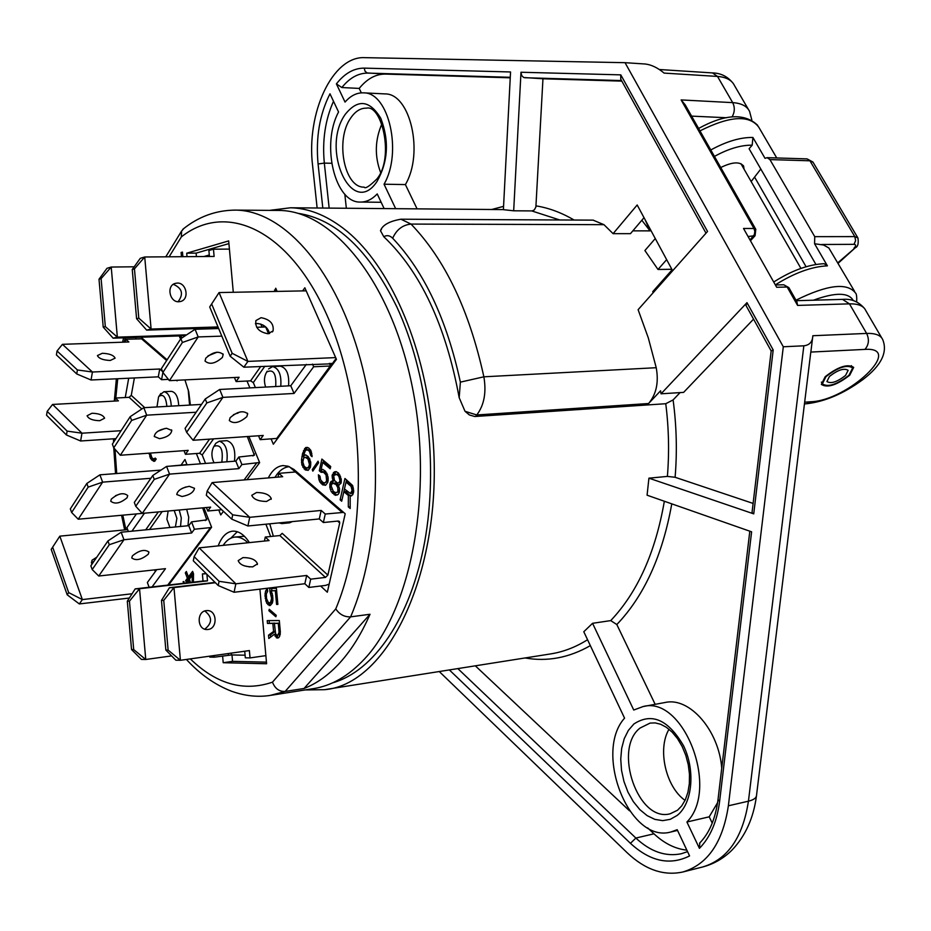 <?xml version="1.0" encoding="UTF-8"?>
<svg xmlns="http://www.w3.org/2000/svg" width="931" height="931" viewBox="0 0 931 931"><rect width="100%" height="100%" fill="white"/><g stroke="black" fill="none" stroke-linecap="round" stroke-linejoin="round"><path stroke-width="1.4" d="M685.053 800.369C665.677 786.858 657.239 749.001 669.005 729.264M380.581 172.41C374.518 156.117 374.949 139.964 381.873 123.951M593.059 220.135L603.951 224.674L613.098 233.669L630.45 233.669L644.019 217.679M788.836 287.598L783.774 284.793L788.953 287.795L796.913 301.842L797.576 305.415L787.161 287.027L776.675 287.272L743.52 228.467L753.982 228.491L754.82 231.4L754.401 234.507L750.025 240.012M439.257 671.53L627.25 852.831C645.102 869.682 663.594 876.083 682.726 872.021C707.572 864.643 722.782 842.567 728.379 805.804L783.297 346.774L803.849 345.808C809.609 345.122 812.6 341.77 812.81 335.73L866.621 333.426C869.426 339.408 868.879 344.726 864.969 349.393C904.955 346.716 847.932 400.574 810.878 401.761L804.663 402.192M783.297 346.774L625.038 62.68L364.696 57.652C332.309 55.883 306.055 113.466 312.641 166.032L317.134 208.009M748.431 109.462L734.454 85.501C731.813 80.113 726.157 77.087 717.498 76.435L664.106 73.095C657.717 67.777 651.467 64.751 645.358 64.018L625.038 62.68M825.192 376.706L821.351 384.41C827.345 388.239 836.794 385.178 849.724 375.228L853.68 367.373C847.617 363.579 838.133 366.686 825.192 376.706M812.682 337.103L810.843 352.069L864.969 349.393M771.171 350.975L773.196 349.951L753.738 513.865L648.919 478.173L647.08 495.199L751.608 531.822L719.605 801.428C717.01 821.608 710.283 837.248 699.425 848.35L686.915 822.015C719.907 788.732 683.389 695.341 643.1 706.548L633.743 710.039L592.558 623.305L583.795 631.742L624.561 718.15C593.454 752.644 629.414 843.928 670.89 831.988L677.198 829.696L689.568 855.915C669.971 865.737 650.257 861.536 630.438 843.323L449.37 669.936M648.919 478.173L667.387 476.404C669.366 452.338 668.83 428.109 665.758 403.717L474.729 416.506L469.375 414.958L465.011 411.281L459.192 397.723L460.368 382.141L483.864 376.811L656.227 367.71C658.88 382.373 656.332 394.302 648.581 403.53L660.579 390.787L661.033 393.801L746.988 302.656L773.196 349.951M656.227 367.71L648.29 337.848L638.107 309.697L707.537 231.447L620.791 74.864L620.721 79.088L706.001 233.181M395.663 208.672L384.049 184.21C402.576 152.498 388.797 92.169 363.602 92.856C356.876 92.565 350.684 95.637 345.04 102.073L336.394 83.871C344.691 73.34 353.978 68.091 364.265 68.126L510.549 71.966L503.392 209.673L513.679 210.802L520.988 72.246L620.791 74.864M384.131 208.579L377.218 193.939C371.969 199.432 366.349 202.143 360.378 202.062C334.811 203.109 320.904 144.48 338.558 111.988L329.981 93.81C319.612 114.28 315.644 137.66 318.076 163.961L324.325 163.111C322.161 140.465 325.222 119.855 333.507 101.281M592.558 623.305L610.724 620.605C637.549 592.291 655.424 552.514 664.35 501.25M305.042 689.952L324.523 689.685C392.463 684.332 448.905 556.517 430.913 419.474C421.115 334.799 385.469 260.156 343.236 228.304C325.769 215.014 308.196 208.172 290.495 207.776L269.583 210.371M460.368 382.141C446.822 319.659 424.257 271.689 392.673 238.231C389.821 235.427 386.865 234.926 383.793 236.73L380.476 230.69L381.012 229.91M513.679 210.802L532.288 210.918L534.347 209.859L535.884 207.008L542.959 78.774L523.699 77.506L521.709 75.62L520.988 72.246M686.845 850.143C675.278 848.921 664.315 843.474 653.958 833.804L647.627 827.857M629.461 810.773L475.334 665.828M344.819 194.183L346.344 208.253M384.049 184.21L405.404 184.582L417.076 208.858M384.445 93.88L384.922 93.903C410.292 93.24 424.082 153.115 405.404 184.582M510.246 77.808L385.411 74.084C375.775 74.015 367.047 78.786 359.203 88.422L361.333 92.856M359.203 88.422L341.852 87.537L336.394 83.871M641.831 220.251L650.036 230.876L645.008 219.507M650.036 230.876L632.836 230.853M613.098 233.669L637.176 204.983L672.124 269.792L652.736 291.659L653.225 292.66M671.845 269.28L658.008 269.478L644.904 250.544L655.273 238.545M854.565 291.345L828.823 247.949L823.539 245.016L814.578 243.747L827.403 265.847L824.11 263.694C808.504 264.427 791.711 270.537 773.719 282.023M815.917 264.451L749.094 148.739L752.19 145.178L752.911 137.462L765.026 158.34L767.097 157.665L807.084 158.887L813.112 162.343L857.73 237.649M814.578 243.747L814.741 236.66L769.937 159.597L767.097 157.665M751.154 181.545L760.802 169.011M744.032 169.116L743.648 166.253C740.11 161.4 732.476 161.819 720.745 167.51M621.861 81.125L542.959 78.774M383.793 236.73C420.626 271.712 445.763 325.385 459.192 397.723M665.758 403.717L673.101 399.923L680.084 392.603M753.109 503.427L675.103 477.277L667.387 476.404M753.563 319.135L683.61 392.382L661.033 393.801M746.01 305.484L746.988 302.656M753.738 513.865L752.015 512.62M297.955 213.327C335.975 218.901 368.955 250.16 396.909 307.09C427.434 372.772 438.571 465.849 424.629 542.075C410.618 618.335 373.785 671.193 332.693 682.819M271.27 695.259L312.956 688.707C331.459 685.961 348.753 675.941 364.824 658.636C411.409 608.827 433.567 492.068 412.375 387.238C391.451 282.233 333.007 210.662 279.184 210.441L277.124 210.429M370.003 614.262L304.041 688.475C316.889 683.529 328.98 674.812 340.315 662.29C351.639 649.687 361.531 633.674 370.003 614.262L350.615 616.857C380.383 547.835 384.014 438.804 358.26 351.918C332.518 264.881 282.151 210.755 235.904 210.115L233.53 210.103M190.32 658.892C216.423 684.204 243.806 691.954 272.48 682.167L335.765 608.874C368.967 530.286 365.243 400.016 326.7 314.62C288.366 228.758 225.965 201.585 181.359 236.893L181.592 231.039L183.873 228.467M335.765 608.874C339.466 614.437 344.423 617.102 350.615 616.857L285.165 691.43C279.242 691.71 275.006 688.614 272.48 682.167M304.041 688.475L285.165 691.43L270.165 695.434C257.573 697.354 244.655 695.934 231.423 691.186C215.014 684.832 200.014 674.253 186.398 659.451M196.371 453.513L200.468 463.824M218.773 510.002L220.74 514.959L223.428 511.328M246.959 479.698L259.644 462.637L248.868 436.43M247.006 381.023L249.869 387.89M271.119 438.897L273.33 444.227L336.44 359.354L304.833 287.784L302.656 290.903M168.651 585.005L211.605 527.249L203.936 507.756M187.073 464.848L184.966 459.495L181.208 464.883M190.389 405.043L188.714 391.718L184.943 379.906M167.114 359.808L141.012 337.231M135.984 337.406L135.717 338.919M128.699 378.23L125.254 397.514M233.285 292.287L228.677 240.908L186.724 253.197L187.026 256.665M216.748 378.358L218.296 378.277M320.613 586.006L327.328 592.221L345.203 513.772L293.847 469.399L288.086 466.222L283.082 465.581C277.077 466.163 272.155 470.283 268.326 477.917M265.894 524.211L270.642 536.512M249.415 542.61C244.259 534.627 238.65 530.81 232.587 531.17C226.373 531.973 221.578 536.884 218.191 545.88M222.614 656.018L223.207 662.709L266.603 663.756L259.912 589.148M263.962 327.072L263.101 325.082M260.761 324.058L262.077 327.142M277.124 291.415L275.751 288.238L274.54 291.461M179.194 335.928L180.661 338.954M181.336 336.999L180.567 335.882M182.872 256.688L182.464 252.092L181.091 252.499L181.464 256.7M149.297 453.164L150.403 458.227L152.149 460.345L154.604 461.264L156.21 459.041L155.198 458.075L153.813 459.111L151.916 457.784L150.415 453.083M193.415 582.143L193.497 573.705L192.601 571.378L188.434 576.917L186.363 571.494L185.327 572.879L187.399 578.291L185.676 580.583L186.561 582.911L188.283 580.618L189.063 582.643M184.187 583.213L184.001 581.642L183.198 581.549L183.395 583.306M270.013 591.825L271.631 598.4L270.479 602.671L268.431 602.718L266.51 598.517L266.347 593.815L267.663 591.418L267.418 588.59L265.579 590.999L264.986 595.724L266.685 603.218L270.211 605.511L272.317 603.102L272.876 600.728L272.667 595.537L271.212 590.836L275.332 590.72L276.577 604.44L277.869 604.417L276.414 588.311L269.722 588.52L270.013 591.825L271.549 591.639M275.867 616.776L276.251 615.344L269.268 609.305L268.884 610.724L275.867 616.776M272.853 623.409L273.574 631.427L268.524 635.186L268.826 638.48L274.342 634.267L277.007 638.049L278.776 637.584L279.684 636.176L280.336 631.905L279.312 620.535L267.22 620.616L267.476 623.444L274.785 623.351M310.803 462.498L308.184 456.562L305.566 454.863L303.669 455.364L305.228 450.883L306.986 449.708L309.36 451.186L310.803 455.596L312.083 456.667L310.768 450.255L308.58 447.881L305.659 447.543L302.598 453.409L301.504 459.856L301.888 464.93L305.275 469.946L308.196 470.33L310.337 467.397L310.803 462.498M318.635 462.742L318.053 461.194L312.269 469.585L312.839 471.133L318.635 462.742M321.102 472.32L323.557 472.273L326.048 474.926L326.606 480.757L325.222 482.793L323.115 482.595L320.636 479.93L319.95 476.137L318.402 474.822L318.902 479.512L319.892 481.955L322.615 484.83L325.606 485.26L327.805 482.316L328.189 477.812L325.617 471.342L322.673 469.375L321.079 469.631L322.673 462.428L330.202 468.77L330.703 466.512L321.882 459.076L319.298 470.783L321.102 472.32M333.089 480.908L331.11 481.374L330.086 483.189L329.807 487.239L331.285 491.731L335.463 495.327L338.186 494.419L339.221 492.604L339.512 488.531L338.337 485.365L341.002 483.305L341.293 479.221L338.581 473.134L336.103 471.598L334.485 471.854L332.064 475.729L333.089 480.908L334.671 480.768M343.842 491.673L348.369 495.525L348.322 506.906L350.196 508.512L350.184 495.979L352.686 494.838L353.687 491.859L352.581 485.47L344.935 478.487L340.106 499.842L341.689 501.204L343.842 491.673L345.82 491.498L350.347 495.967M184.024 450.662L185.455 454.316L188.213 450.36L120.332 455.247L146.702 415.179L196.15 412.235M205.565 463.429L202.19 454.933L199.606 453.281L185.455 454.316M221.718 509.723L207.788 511.014L206.414 507.523M247.297 436.546L254.407 455.282L238.825 457.016L241.885 464.546L259.598 462.498M237.498 412.701L237.742 413.317M241.885 464.546L238.895 468.63L169.558 474.123L142.268 513.388L210.627 507.139L207.788 511.014M189.284 486.319L194.498 488.298C193.718 492.313 189.563 495.059 182.022 496.514L176.762 494.524C177.553 490.509 181.731 487.774 189.284 486.319M238.825 457.016L235.846 461.113L238.895 468.63M154.255 479.372L152.777 475.52L134.32 502.449L135.751 506.266L154.255 479.372L169.558 474.123L166.568 466.419L235.846 461.113M152.777 475.52L166.568 466.419M135.751 506.266L142.268 513.388L78.227 519.219L102.619 482.153L99.908 474.833L161.016 470.085M185.944 486.96L182.395 488.333M214.677 445.169L215.794 443.307L219.285 441.189L226.885 440.654C233.239 442.749 235.764 449.603 234.461 461.217M166.556 428.283L171.793 430.459C171.095 434.602 167.01 437.337 159.538 438.676L154.267 436.499C154.977 432.345 159.073 429.61 166.556 428.283M143.793 407.697L146.702 415.179L131.643 420.416L130.2 416.669L143.793 407.697L201.527 404.415M165.183 428.435L158.014 431.193M131.643 420.416L113.757 447.846L120.332 455.247M130.2 416.669L112.36 444.134L113.757 447.846L115.537 473.623M219.285 441.189C225.628 443.284 228.142 450.15 226.838 461.799M214.002 462.777C211.29 456.923 211.244 451.5 213.851 446.508L213.99 446.31C220.775 444.04 223.382 449.336 221.811 462.183M255.397 387.599L253.302 382.583L250.602 380.849L236.113 381.57L234.426 377.497M277.694 438.361L260.145 439.665L258.539 435.766M209.708 306.939L219.064 292.567L209.708 306.939L230.155 356.224L243.864 367.198L331.843 363.788L276.67 438.513M186.631 432.321L206.845 402.937L205.239 398.98L185.071 428.411L186.631 432.321L193.089 440.27L222.905 397.374L294.056 393.452L290.775 385.748L306.346 364.37M329.399 363.334L330.563 365.988L313.654 366.767L294.056 393.452M260.145 439.665L263.24 435.452L193.089 440.27M246.831 416.669L247.681 413.795C243.27 410.175 237.417 411.479 230.12 417.705L229.305 420.521C233.693 424.164 239.535 422.872 246.831 416.669M206.845 402.937L222.905 397.374L219.669 389.472L290.775 385.748M205.239 398.98L219.669 389.472M233.425 414.714L240.384 411.874M288.575 385.865C289.413 374.506 286.69 367.943 280.429 366.186L272.632 366.546C278.881 368.304 281.593 374.879 280.766 386.272M182.406 342.48L180.858 338.651L161.389 368.629L162.902 372.435L182.406 342.48L198.198 336.941L169.419 380.651L239.104 377.276L236.113 381.57M180.858 338.651L195.068 329.283L198.198 336.941L221.822 336.126M269.571 333.507L269.559 333.531C267.919 327.549 263.764 324.209 257.107 323.499L255.397 323.744M222.393 357.446L223.172 354.502C218.715 350.65 212.92 351.86 205.798 358.144L205.029 361.042C209.475 364.905 215.259 363.707 222.393 357.446M162.902 372.435L169.419 380.651M265.754 326.932L256.7 327.305M195.068 329.283L218.669 328.527M207.974 355.875L217.156 352.162M268.535 333.705L265.684 327.025M243.864 367.198L247.902 361.403L219.064 292.567L306.183 290.833M211.651 303.983L232.156 353.303L247.902 361.403L335.672 357.597M267.942 333.74C259.027 332.076 255.001 327.689 255.897 320.567L261.099 317.692C270.025 319.391 274.028 323.802 273.074 330.912L267.942 333.74M230.155 356.224L232.156 353.303M313.654 366.767L312.49 364.091M265.614 387.063C263.81 381.384 264.125 376.427 266.569 372.214L267.232 371.166M268.547 368.967L272.632 366.546M266.743 371.981C273.435 368.816 276.426 373.668 275.716 386.54M202.644 507.872L206.787 519.87L191.553 521.884L194.404 529.239L211.407 527.505M186.956 464.546L169.884 466.163M128.373 531.52L126.93 527.633L136.438 513.9M120.25 493.93L115.537 495.676M150.88 478.278L102.619 482.153L88.177 487.122L86.839 483.457L99.908 474.833M86.839 483.457L70.337 508.873L71.64 512.492L78.227 519.219M88.177 487.122L71.64 512.492M131.958 531.17L144.468 513.19M127.105 497.724C120.39 503.345 114.932 504.509 110.731 501.215L111.336 499.086C118.051 493.442 123.509 492.266 127.722 495.56L127.105 497.724M186.677 509.327L188.737 517.229L187.992 525.747M149.135 587.263L147.366 582.503L156.745 569.632M191.553 521.884L188.795 525.666L191.635 533.009L123.963 539.736L121.17 532.218L188.795 525.666M107.915 540.958L90.854 565.839L92.204 569.563L109.299 544.716L107.915 540.958L121.17 532.218M92.204 569.563L98.744 576.021L123.963 539.736L109.299 544.716M194.404 529.239L191.635 533.009M152.067 586.926L165.474 568.666L98.744 576.021M148.297 554.189C141.431 559.764 135.926 561.009 131.76 557.937L132.4 555.865C139.266 550.268 144.782 549.011 148.948 552.083L148.297 554.189M132.062 593.769L82.359 599.587L59.828 536.151L51.205 549.395L59.828 536.151L127.675 529.623M96.777 557.204L91.96 560.287L91.575 564.791M68.685 592.605L67.195 594.804L79.333 603.94L82.359 599.587L68.685 592.605L52.66 547.172M79.333 603.94L129.339 598.028M93.763 561.602L91.354 562.324M67.195 594.804L51.205 549.395M180.544 526.469L181.289 517.939L179.229 510.013M174.202 510.467L176.89 518.334L175.4 526.958M169.919 527.493L166.882 519.219L168.139 511.026M125.254 342.108L125.755 339.256L142.839 338.814M141.838 408.988L129.106 397.316L131.271 395.349L134.39 377.963M129.106 397.316L115.374 398.049L118.423 400.865L52.578 404.45L47.178 411.386L46.55 415.238L66.473 434.998L67.125 431.111L47.178 411.386M114.839 401.063L115.374 398.049M188.19 389.495L189.575 405.09M66.473 434.998L80.625 440.991L115.933 438.641M52.613 404.438L81.998 433.206L67.125 431.111M80.625 440.991L81.963 433.206L121.088 430.704M91.96 413.248C99.012 413.445 103.225 415.098 104.598 418.205L99.757 420.696C92.704 420.509 88.48 418.857 87.095 415.75L91.96 413.248M177.216 380.279L177.099 380.884L177.123 380.279M171.281 406.137C170.734 397.362 168.278 392.556 163.914 391.718L171.351 391.334C175.738 392.172 178.193 396.955 178.74 405.707M125.755 339.256L128.862 341.98L62.447 344.33L92.425 372.016L91.063 379.999L158.293 376.834L161.552 379.708L168.406 379.371M162.506 371.457L159.736 369.013L158.293 376.834M62.447 344.33L57.047 350.975L77.401 369.956L92.425 372.016L159.736 369.013M102.305 353.28C109.416 353.571 113.687 355.2 115.107 358.167L110.265 360.46C103.132 360.169 98.849 358.54 97.418 355.572L102.305 353.28M57.047 350.975L56.407 354.909L76.738 373.948L91.063 379.999M77.401 369.956L76.738 373.948M162.902 372.423L161.552 379.708M163.914 391.718L159.818 395.047M156.967 406.952L158.561 396.909L160.842 393.476M166.858 406.382C165.939 396.978 163.297 393.65 158.945 396.385M228.921 243.596L196.127 253.127L196.429 256.584M186.724 253.197L196.127 253.127M209.428 256.479L208.893 250.509L213.467 249.194L229.41 249.101M203.912 256.525L209.3 254.989M134.204 266.79L111.173 267.046L106.984 268.303L99.012 279.23L103.225 327.118L113.128 338.174L181.231 335.87L181.44 338.256M113.128 338.174L117.353 337.162L111.22 267.046L101.107 278.613L99.012 279.23M103.225 327.118L105.319 326.595L101.107 278.613M185.653 335.486L185.595 334.857L117.387 337.162L105.319 326.595M185.595 334.857L181.231 335.87M213.467 249.194L214.118 256.444L144.724 256.991L151.101 329.05L146.644 330.121L215.817 327.921L215.876 328.62M173.306 284.304C182.22 288.191 183.814 293.998 178.089 301.725M134.448 268.861L132.249 269.513L140.29 258.318L144.724 256.991L134.448 268.861L138.8 318.158L151.101 329.05L218.017 326.944M177.193 283.071C186.433 282.442 189.738 299.095 180.835 301.423L178.857 301.749C169.675 302.459 166.23 285.898 175.04 283.443L177.193 283.071M132.249 269.513L136.589 318.716L146.644 330.121M138.8 318.158L136.589 318.716M218.191 327.375L215.817 327.921M215.049 328.643L214.735 327.956M203.249 329.015L203.749 328.306M209.778 328.806L209.219 328.131M287.842 466.152L285.584 467.49M343.609 512.399L325.268 514.028L323.36 522.524L338.232 521.034L339.419 521.43L339.722 522.954L327.875 575.114L325.454 577.406L310.686 579.163L308.836 587.449L325.536 585.401L329.167 584.144M273.353 536.233L269.757 523.827M274.982 477.359C278.893 470.83 283.652 467.257 289.273 466.652M278.02 477.114L278.823 473.344L295.441 471.982L289.308 466.675M278.823 473.344L282.687 476.719L212.14 482.595L249.717 517.31L321.183 510.444L325.268 514.028M266.522 501.472L271.282 498.667C269.618 494.698 264.718 492.65 256.572 492.487L251.766 495.315C253.453 499.272 258.364 501.32 266.522 501.472M232.703 514.831L249.717 517.31L247.914 525.98L231.807 519.172L232.703 514.831L207.171 491.021L206.321 495.304L231.807 519.172M247.914 525.98L319.286 518.939L321.183 510.444M212.14 482.595L207.171 491.021M323.36 522.524L319.286 518.939M292.322 521.604L289.599 522.826L281.837 523.594L284.56 522.372M325.454 577.406L279.835 535.558L282.198 533.335L327.875 575.114M310.686 579.163L306.695 575.463L235.892 583.818L219.076 581.305L194.125 556.645L199.164 547.87L235.892 583.818M199.164 547.87L269.059 540.562L265.277 537.059L279.835 535.558M252.708 566.874L257.456 563.849C255.862 559.706 251.044 557.622 242.979 557.588L238.185 560.637C239.791 564.768 244.632 566.851 252.708 566.874M308.836 587.449L304.856 583.725L306.695 575.463M235.846 583.818L234.088 592.267L304.856 583.725M249.706 566.932L244.236 565.815M234.088 592.267L218.215 585.529L219.076 581.305M194.125 556.645L193.299 560.811L218.215 585.529M264.439 541.051L265.277 537.059M279.032 522.919L281.837 523.594M237.289 531.729L230.818 538.188M223.207 662.709L232.552 661.359L266.464 662.139M231.982 654.958L232.552 661.359M223.184 545.357C226.477 540.317 230.399 537.548 234.938 537.059L244.411 536.256M245.074 655.191L231.447 654.947L214.27 657.193L209.801 657.1L209.708 656.157M265.882 655.633L250.043 657.914L245.319 657.821L244.725 651.223M234.938 537.059C239.337 536.698 243.654 538.607 247.89 542.773M215.398 582.736L173.981 587.566L180.416 660.288L249.38 650.571L250.043 657.914M207.997 629.484C217.97 628.646 217.144 610.026 207.159 610.573L206.321 610.62C196.406 611.364 197.046 629.926 206.985 629.542L207.997 629.484M168.127 650.106L180.416 660.288L175.831 660.184L165.858 650.071L168.127 650.106L163.74 600.355L161.47 600.402L165.858 650.071M215.061 582.399L169.454 587.717L173.981 587.566L163.74 600.355M169.43 587.729L161.47 600.402M204.762 629.158C212.454 623.037 212.466 616.985 204.785 610.992M214.27 657.193L214.13 655.54M206.903 574.299L207.485 580.863L139.534 588.729L145.76 659.485L171.595 655.901M206.1 573.508L202.399 573.927L203.028 581.037L207.485 580.863M145.76 659.485L141.384 659.392L131.539 649.547L127.303 601.228L135.181 588.881L203.028 581.037M145.725 659.497L133.703 649.582L129.444 601.17L139.534 588.729M131.539 649.547L133.703 649.582M127.303 601.228L129.444 601.17M135.181 588.881L139.499 588.741M202.399 573.927L206.345 573.752M274.54 289.995L276.495 289.96L276.484 291.426M179.811 337.709L181.394 337.65M179.206 336.033L180.602 335.986M181.091 252.499L182.499 252.487M153.813 459.111L156.036 458.867M154.569 458.89L155.954 458.785M153.638 461.299L154.662 461.217M152.149 460.345L155.081 460.903M151.741 459.961L153.987 460.217M150.403 458.227L152.242 458.099L153.58 459.833M149.751 456.667L151.078 456.574M149.239 454.316L150.426 454.235M188.283 580.618L189.784 580.444M185.676 580.583L187.527 580.374L187.841 581.2M187.399 578.291L189.249 578.081L187.527 580.374M185.327 572.879L186.828 572.705M188.784 576.871L189.249 578.081M188.434 576.917L190.285 576.708L193.171 572.879M190.564 582.48L189.319 579.245L192.275 575.323L192.193 582.282M192.275 575.323L193.485 575.195M270.956 593.687L272.271 593.524M271.654 588.462L271.852 590.766M276.577 604.44L277.857 604.277M275.332 590.72L276.623 590.568M271.212 590.836L276.612 590.51M269.187 605.534L270.374 605.383M267.825 604.615L270.77 605.057M266.685 603.218L268.594 602.985L269.746 604.37M265.707 600.891L267.081 600.716M265.242 598.552L266.499 598.389M264.986 595.724L266.266 595.572M265.032 593.373L266.51 593.198M265.579 590.999L267.5 590.766L267.244 591.86M266.475 589.567L267.488 589.439M269.746 603.16L271.666 602.916L272.387 602.427L270.479 602.671M271.165 601.717L272.69 601.519M271.549 600.286L272.888 600.123M271.631 598.4L272.911 598.237M271.375 595.561L272.643 595.409M268.884 610.724L270.653 610.492M273.574 631.427L275.099 631.23M267.476 623.444L274.773 623.153M269.152 620.605L269.385 623.188M277.007 638.049L278.334 637.875M276.193 637.572L278.683 637.654M275.029 636.152L276.938 635.896L278.101 637.316M274.342 634.267L275.762 634.069M276.612 634.989L276.938 635.896M268.524 635.186L270.444 634.93L270.63 637.095M275.122 631.451L270.444 634.93M280.173 634.651L277.007 635.221L275.588 633.79L274.401 623.398L279.544 623.13M274.401 623.398L278.276 623.386L279.079 632.382L277.787 635.221M278.276 623.386L279.556 623.211M279.079 632.382L280.336 632.207M278.951 633.802L280.301 633.615M278.52 634.744L280.219 634.511M305.275 469.946L308.254 470.271M304.018 468.863L305.973 468.712L307.23 469.783M302.854 467.339L304.809 467.187L305.973 468.712M301.888 464.93L303.401 464.813M301.516 462.509L302.854 462.404M301.504 459.856L303.017 459.739M301.923 456.527L303.878 456.376L303.657 458.075L305.333 457.307L307.952 459.018L309.453 464.534L310.814 464.418M302.598 453.409L304.262 453.281M304.1 455.329L303.878 456.376M303.529 450.499L305.356 450.744M304.518 448.684L306.474 448.544L305.484 450.348M305.659 447.543L307.521 447.404M307.579 447.427L306.474 448.544M310.803 455.596L312.106 455.492M310.593 453.816L311.908 453.723M310.023 452.28L311.536 452.163M309.36 451.186L311.094 451.058M307.835 449.906L309.79 449.754L310.966 450.744M306.986 449.708L309.79 449.754M303.669 455.364L306.066 455.096M305.333 457.307L308.138 457.354L309.546 458.552M310.419 467.013L306.869 468.142L304.251 466.419L302.819 462.032L303.681 458.029M309.499 462.975L310.803 462.87M309.453 464.534L308.615 466.99L306.869 468.142M309.162 465.872L310.698 465.744M308.615 466.99L310.454 466.85M307.824 467.897L309.779 467.734M306.183 457.505L308.138 457.354M307.952 459.018L309.686 458.878M308.615 460.112L310.128 459.984M309.185 461.648L310.582 461.532M312.269 469.585L314.003 469.445M322.429 471.842L324.395 471.68L327.002 473.367M319.298 470.783L321.265 470.62L322.673 471.831M323.511 460.449L323.08 462.393M321.486 469.596L321.265 470.62M322.673 462.428L324.64 462.265L330.54 467.234M321.079 469.631L322.894 469.48M322.615 484.83L325.675 485.179M321.079 483.503L323.034 483.34L324.582 484.667M319.892 481.955L321.847 481.781L323.034 483.34M318.902 479.512L320.439 479.384M318.53 477.056L319.985 476.928M324.256 483.026L325.222 482.793M326.048 481.886L327.933 481.723M327.91 481.827L327.188 482.619M326.606 480.757L328.178 480.617M326.804 479.861L328.201 479.733M326.851 478.278L328.189 478.173M326.63 476.486L327.968 476.369M326.048 474.926L327.584 474.798M325.117 473.588L327.037 473.437M323.557 472.273L325.524 472.11M332.658 480L334.252 479.872M332.181 477.987L333.647 477.859M332.064 475.729L333.647 475.59M332.367 474.368L334.334 474.205L334.182 474.926M333.391 472.552L335.369 472.378L334.334 474.205M334.485 471.854L336.324 471.703M336.394 471.726L335.369 472.378M338.337 485.365L339.059 485.307M334.054 494.652L337.197 495.024M332.483 493.302L334.462 493.127L336.021 494.477M331.285 491.731L333.251 491.556L334.462 493.127M330.284 489.264L331.925 489.112M332.972 490.881L333.251 491.556M329.807 487.239L331.308 487.111M329.783 484.539L331.366 484.399M330.086 483.189L332.053 483.014L331.867 483.841M331.11 481.374L333.077 481.211L332.053 483.014M334.252 480.803L333.077 481.211M339.419 491.731L335.451 492.615L333.251 491.277L331.087 485.656L332.576 483.166L336.033 484.481L337.825 487.635L337.906 491.475L336.708 492.615M332.576 483.166L335.8 482.98L338.721 485.33M339.024 476.753L339.99 480.815L338.954 482.642L337.592 483.108L334.438 480.431L333.67 475.473L337.837 473.926L340.001 475.206L338.069 475.404L339.024 476.753L340.583 476.625M341.281 482.083L337.592 483.108M333.833 483.154L335.8 482.98M334.974 483.585L336.952 483.422M336.033 484.481L338 484.306M336.975 485.831L338.488 485.703M337.825 487.635L339.175 487.518M338.209 490.113L339.524 489.997M337.906 491.475L339.501 491.335M335.858 474.088L338.069 475.404M339.768 479.011L341.212 478.883M339.99 480.815L341.305 480.71M339.78 481.734L341.305 481.595M338.954 482.642L340.921 482.467M337.01 474.519L338.989 474.356M348.369 495.525L350.347 495.35M340.106 499.842L342.038 499.656M346.565 479.861L346.053 482.107M344.458 488.95L346.018 482.118L351.092 486.401L352.069 490.497L350.428 493.477L344.458 488.95L343.888 491.673M350.184 495.979L351.592 495.851M348.322 506.906L350.196 506.72M353.687 491.801L352.418 493.29L350.428 493.477M346.018 482.118L347.996 481.944L352.733 485.935M351.092 486.401L352.837 486.238M351.79 487.53L353.221 487.402M352.116 488.903L353.501 488.775M352.069 490.497L353.722 490.346M351.755 491.871L353.687 491.696M351.173 493.011L353.163 492.836M666.654 259.644L658.008 269.478M699.425 848.35L699.809 842.927M686.915 822.015L709.213 816.813L717.615 802.603M712.238 823.12L709.213 816.813M721.734 768.191C718.86 730.113 689.464 696.912 665.328 702.451L643.1 706.548M655.156 704.325L616.822 624.538L610.724 620.605M659.253 69.511L712.518 72.921L717.498 76.435L732.697 102.631L681.131 99.931L685.181 104.796L755.669 229.107M748.047 236.509L755.064 235.718L755.797 229.317L753.982 228.491L681.131 99.931M825.972 376.659C838.098 367.268 846.989 364.347 852.668 367.908L848.967 375.274C836.853 384.596 827.985 387.471 822.364 383.886L825.972 376.659M829.451 376.45L826.914 381.524C830.848 384.026 837.062 382.013 845.546 375.472L848.129 370.34C844.161 367.838 837.935 369.875 829.451 376.45M881.762 337.965L865.644 310.337C863.561 305.845 858.173 303.681 849.456 303.855L797.576 305.415M796.261 300.69L842.52 299.386L849.456 303.855L866.621 333.426C875.338 333.147 880.691 335.195 882.693 339.559C887.895 352.232 881.273 365.592 862.816 379.627C843.8 393.58 825.052 401.622 806.572 403.751L810.878 401.761M803.849 345.808L748.431 801.184C742.798 837.667 727.518 859.604 702.591 866.994L682.726 872.021M810.738 352.581L756.554 795.062C756.531 797.832 753.819 799.869 748.431 801.184L728.379 805.804M633.836 724.027C651.619 712.331 668.155 719.535 683.482 745.65C695.597 770.344 692.478 803.569 677.116 815.463L670.273 819.327L662.721 820.642L654.865 819.373L647.103 815.614L639.806 809.598L633.324 801.626L627.96 792.106L623.968 781.505L621.524 770.333L620.744 759.126L621.664 748.396L624.236 738.667L628.355 730.416L633.836 724.027M345.25 114.35C357.83 98.721 369.688 100.059 380.814 118.342C389.356 140.802 388.099 161.843 377.02 181.475C352.174 219.006 320.194 149.391 345.25 114.35M322.801 208.055L318.076 163.961M640.086 728.03L650.106 723.084L655.156 722.898L660.638 724.248L666.421 727.32L672.159 732.15L677.512 738.62L682.132 746.441L685.775 755.262L688.265 764.688L689.475 774.301L689.347 783.646L687.928 792.293L685.321 799.81L681.736 805.862L677.512 810.238L670.215 813.764C638.131 822.888 612.714 748.908 640.086 728.03M350.719 118.016C355.293 111.278 360.553 107.996 366.5 108.159C381.698 104.353 394.628 157.525 376.904 178.973C369.456 186.281 365.208 189.005 364.161 187.131C344.249 188.004 334.997 139.766 350.719 118.016M559.775 219.972L531.845 210.953M325.652 689.499L550.14 653.993C563.011 652.049 575.486 647.301 587.554 639.725M525.072 657.961C547.358 661.883 569.109 657.775 590.347 645.625M687.543 851.632L681.422 853.715C665.758 856.974 650.571 851.749 635.861 838.051L457.843 668.598M630.438 843.323L635.861 838.051L653.958 833.804M329.155 208.102L324.325 163.111L331.645 163.286M503.566 206.368L491.673 209.498M341.852 87.537C349.637 77.843 358.319 73.037 367.908 73.107L510.269 77.296M364.265 68.126L364.975 71.14L367.058 72.932L385.411 74.084M524.712 77.727L621.547 80.578M603.951 224.674L411.013 224.08L400.924 219.204L593.408 220.135M475.473 416.483L476.765 414.97C484.155 405.183 486.529 392.463 483.864 376.811C469.271 310.256 444.983 259.342 411.013 224.08C402.634 224.918 396.525 229.643 392.673 238.231M856.683 301.923C856.916 296.826 856.532 293.859 855.542 293.021C847.152 282.326 827.298 284.723 795.97 300.189M775.325 284.874C794.341 272.934 811.704 266.592 827.403 265.847M853.32 300.643C848.735 292.322 835.433 292.171 813.415 300.213M699.972 130.875C729.811 115.898 749.397 114.653 758.753 127.151L776.733 157.956M752.911 137.462C740.389 137.253 726.355 141.431 710.795 149.972M769.937 159.597L809.935 160.795L854.809 236.602L814.741 236.66M837.865 262.74L855.252 247.797C857.847 246.82 858.743 243.538 857.928 237.975L854.809 236.602L855.624 240.652L854.018 244.341L821.596 244.492M853.971 248.158C856.194 245.877 856.206 244.597 854.018 244.341M752.19 145.178C740.971 145.027 728.391 148.762 714.449 156.408M806.071 266.731L754.785 177.46M574.124 220.042C561.568 212.664 548.883 207.939 536.035 205.879M380.476 230.69L381.442 229.317M648.581 403.53L476.765 414.97L465.011 411.281M675.103 477.277C677.244 451.651 676.581 425.863 673.101 399.923M125.243 337.767L124.184 342.143M117.725 378.742L115.793 398.026M114.676 438.722L114.711 440.514M115.013 449.254L116.724 473.53M122.799 515.146L125.953 529.786M181.359 236.893L169.116 256.805M256.351 463.417L244.097 479.93M254.431 453.921L252.929 455.957M202.19 454.933L213.548 438.862M199.606 453.281L209.556 439.141M336.091 358.551L331.599 364.591L331.029 363.276M253.302 382.583L264.835 366.255M250.602 380.849L260.75 366.442M210.418 527.668L167.731 585.122M158.317 511.922L145.69 529.844M162.192 511.561L149.554 529.46M206.833 518.532L205.332 520.569M154.616 569.865L155.291 571.634M166.649 360.53L141.442 338.721M144.724 407.65L131.271 395.349M176.448 380.314L177.099 380.884M199.362 329.143L199.292 328.445M202.364 329.05L202.306 328.352M342.131 512.387L295.441 471.982M337.616 521.104L339.722 522.954M231.447 654.947L231.284 653.12M228.432 655.191L228.293 653.539M719.605 801.428L718.022 799.578M616.822 624.538C644.136 595.968 662.453 555.737 671.775 503.857M732.092 116.91C734.792 112.127 735.001 107.368 732.697 102.631C741.367 103.201 746.999 106.122 749.571 111.417L751.817 119.948M691.605 116.119L726.564 117.737M806.572 403.751L804.454 403.903M842.52 299.386C851.365 298.548 858.766 301.679 864.736 308.755M756.426 796.145C753.54 817.977 745.44 835.922 732.103 849.98C723.701 858.359 713.868 864.038 702.591 866.994M503.392 209.603L290.495 207.776M670.89 831.988L677.535 830.417M381.163 202.283L360.809 202.062M384.922 93.903L363.602 92.856M698.599 128.455C724.946 113.989 744.649 112.942 757.706 125.324M807.084 158.887L812.903 161.994M838.168 263.252L855.1 247.925M740.925 163.681L800.928 268.396M743.194 165.462L743.648 166.253M380.5 230.632L380.535 230.585C382.583 225.023 389.379 221.229 400.924 219.204M745.882 305.263L771.171 350.952M771.182 350.882L752.004 512.76M279.184 210.441L235.904 210.115C216.26 210.115 198.559 216.516 182.813 229.305M123.602 337.825L122.589 342.201M116.363 378.812L114.315 401.086M113.489 438.804L113.57 442.283M121.565 515.25L124.661 529.914M181.592 231.039L165.776 256.828M171.793 430.459L171.548 429.854M213.99 446.31L215.794 443.307M222.893 353.827L223.172 354.502M273.074 330.912L272.376 331.925M247.413 413.155L247.681 413.795M180.835 301.423L180.055 301.621M257.317 564.535L257.456 563.849M271.142 499.307L271.282 498.667M749.816 531.194L717.987 799.81C715.45 818.791 709.306 833.257 699.565 843.172M712.518 72.921C720.978 73.084 727.926 76.645 733.36 83.604M754.832 235.962L750.444 240.757M783.774 284.793L775.383 284.967M851.376 365.65L852.389 367.419M821.375 382.117L822.364 383.886"/></g></svg>
